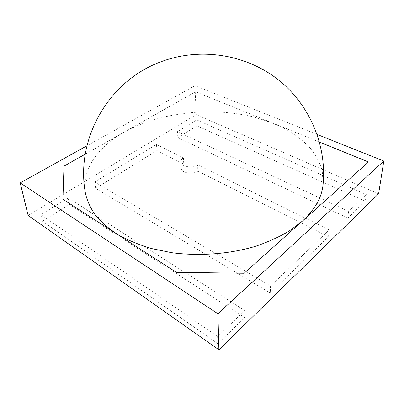 <?xml version="1.0" encoding="UTF-8"?>
<svg xmlns="http://www.w3.org/2000/svg" width="404" height="404" viewBox="0 0 404 404"><rect width="100%" height="100%" fill="white"/><g stroke="black" fill="none" stroke-linecap="round" stroke-linejoin="round"><path stroke-width="0.3" stroke-dasharray="2.02 1.52" d="M177.457 131.623L348.687 211.378L366.292 194.566L196.723 119.912L177.457 131.623L177.846 137.643L347.834 218.074L365.337 201.172L196.985 125.841L177.846 137.643M348.687 211.378L347.834 218.074M366.292 194.566L365.337 201.172M196.723 119.912L196.985 125.841M68.22 198.031L244.773 310.585L217.61 336.522L40.865 214.66L68.22 198.031L69.473 204.495L244.718 317.665L217.806 343.658L42.364 221.215L69.473 204.495M244.773 310.585L244.718 317.665M217.61 336.522L217.806 343.658M40.865 214.66L42.364 221.215M197.596 164.802L329.215 229.967L270.549 285.981L94.622 181.982L156.414 144.415L183.386 157.772C181.603 158.964 180.734 160.332 180.785 161.873C180.659 166.645 192.289 168.721 197.596 164.802L197.879 171.104L328.487 236.759L270.261 292.996L95.642 188.35L156.954 150.535L183.759 164.009C181.992 165.211 181.128 166.589 181.179 168.14C181.058 172.952 192.612 175.048 197.879 171.104M329.215 229.967L328.487 236.759M270.549 285.981L270.261 292.996M94.622 181.982L95.642 188.35M156.414 144.415L156.954 150.535M183.386 157.772L183.759 164.009M378.604 193.809L196.218 114.64L28.139 215.448M317.15 134.446L194.95 85.693L196.218 114.64M194.95 85.693L86.946 145.773M319.493 142.067L195.556 91.728L85.274 154.106M319.514 142.132L195.556 91.728M62.918 199.258L176.321 272.392L244.132 273.311L368.433 162.004M195.561 91.784L85.264 154.177M323.099 184.269L322.24 170.771C319.64 162.095 315.196 154.03 308.919 146.571C301.758 139.542 293.319 133.345 283.593 127.987C273.306 123.134 262.257 119.215 250.45 116.221C208.514 106.858 159.161 112.665 124.139 132.123C98.228 146.652 81.355 169.367 85.461 193.4M180.785 161.873L181.179 168.14"/><path stroke-width="0.61" d="M86.946 145.773L20.2 182.906L217.923 313.777L383.8 161.039L317.15 134.446M383.8 161.039L378.604 193.809L218.887 349.803L28.139 215.448L20.2 182.906M217.923 313.777L218.887 349.803M85.274 154.106L63.989 166.15L62.903 199.253L176.316 272.326L244.132 273.245L368.483 161.964L319.493 142.067M368.433 162.004L319.514 142.132M85.264 154.177L63.989 166.15M64.004 166.206L62.918 199.258M302.283 221.205C315.024 209.423 321.963 197.107 323.099 184.269C326.806 144.587 309.252 103.717 277.174 78.906C245.021 54.217 200.323 47.354 162.08 61.363C108.661 80.138 75.129 139.077 85.461 193.4C87.183 200.874 90.531 208.191 95.506 215.352C101.429 222.331 108.939 228.785 118.034 234.709C127.982 240.223 139.188 244.849 151.641 248.576L171.518 252.646C199.243 256.368 229.27 254.096 255.232 246.379C267.817 242.107 279.159 236.981 289.259 231.002L302.283 221.205"/></g></svg>

